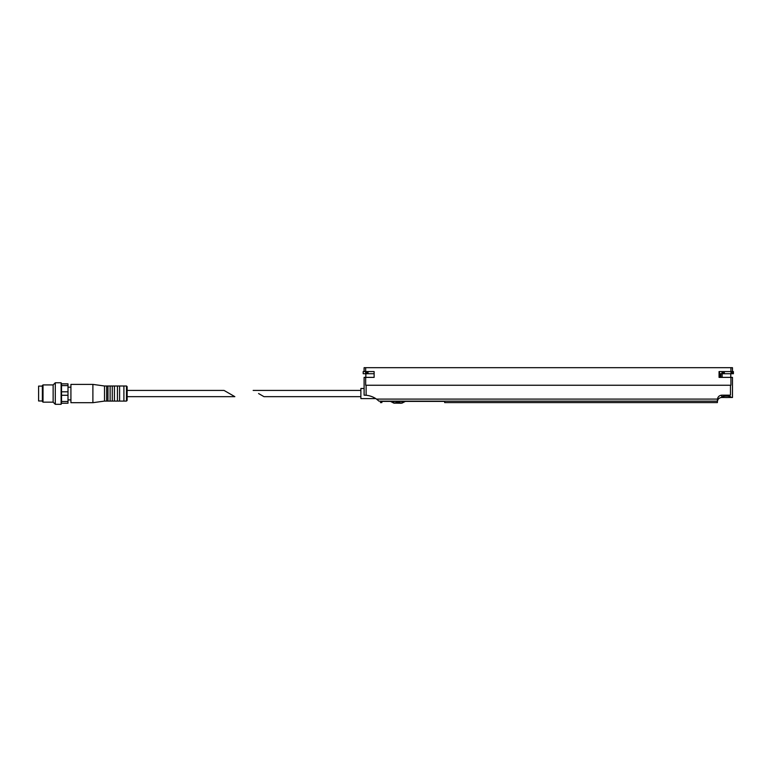 <?xml version="1.0" encoding="UTF-8"?>
<svg xmlns="http://www.w3.org/2000/svg" width="772" height="772" viewBox="0 0 772 772"><rect width="100%" height="100%" fill="white"/><g stroke="black" fill="none" stroke-linecap="round" stroke-linejoin="round"><path stroke-width="1.16" d="M394.695 403.235C396.856 402.193 399.008 402.193 401.16 403.235L394.695 403.129C396.847 402.058 399.008 402.058 401.16 403.129L402.019 403.129L402.019 401.401M360.871 396.663L263.985 396.663L258.572 393.537M719.504 371.564L719.504 373.725L733.4 373.725L733.4 371.564L719.06 371.564L719.06 377.383L730.93 377.383L730.93 385.247L365.667 385.247L365.667 377.383L364.104 377.383L364.104 394.569M365.667 377.383L374.121 377.383L374.121 371.564L363.187 371.564L363.187 373.725L365.677 373.725L365.667 367.684L364.104 367.684L364.104 371.564M374.121 371.564L371.226 371.564M364.104 395.167L366.111 395.264A21.539 21.539 0 0 1 376.504 399.095L379.013 401.16C380.847 403.052 380.847 403.052 379.013 401.16C380.847 403.052 380.847 403.052 379.013 401.16L717.4 401.16L717.458 399.095C717.921 396.731 719.34 395.428 721.714 395.167L730.476 395.167L730.476 385.247M366.111 395.264L366.111 385.247M380.692 401.401L381.879 402.588L380.692 401.401L444.672 401.401L444.672 402.588L717.4 402.588L717.4 401.16M732.483 371.564L732.483 367.684L365.667 367.684M730.93 371.564L730.93 367.684M730.476 395.167C733.13 398.227 733.13 398.227 730.476 395.167C733.13 398.227 733.13 398.227 730.476 395.167M722.032 397.117C721.752 397.657 731.152 397.657 730.872 397.117C731.181 395.804 721.733 395.795 722.032 397.117M727.957 397.483L732.483 397.483L732.483 377.383L730.93 377.383M374.121 377.383L365.725 377.383M375.771 398.603L360.871 398.603L360.871 388.48L364.104 388.48M374.121 373.725L368.032 373.725L368.032 371.564M368.032 373.725L365.677 373.725M365.832 377.383L365.832 373.725M730.766 373.725L730.766 377.383M430.892 401.295L435.196 401.401M422.274 401.295L426.578 401.401M413.657 401.295L417.961 401.401M61.113 404.316L61.538 403.235L68.004 403.235L68.004 383.848L61.538 383.848L61.113 382.767L55.294 382.767L55.294 404.316L61.113 404.316L61.113 382.767M68.004 385.575L61.538 385.575L61.538 383.848M68.004 401.508L61.538 401.508L61.538 385.575M61.538 403.235L61.538 401.508M68.004 395.274L61.538 395.274M68.004 391.809L61.538 391.809M224.034 390.42L234.852 396.663L224.034 390.42L127.139 390.42L127.139 386.647L127.139 400.436L126.492 401.083L126.492 386L127.139 386.647M126.492 401.083L123.906 401.083L123.906 386L126.492 386M123.906 401.083L119.602 401.083L119.602 386L123.906 386M119.602 401.083L117.45 401.083L117.45 386L119.602 386M117.45 401.083L114.43 401.083L114.43 386L117.45 386M114.43 401.083L112.278 401.083L112.278 386L114.43 386M112.278 401.083L110.126 401.083L110.126 386L112.278 386M110.126 401.083L107.964 401.083L107.964 386L110.126 386M107.964 401.083L106.671 401.083L106.671 386L107.964 386M106.671 401.083L104.519 401.083L104.519 386L92.891 384.388L70.918 384.388L70.918 402.695L92.891 402.695L92.891 384.388M55.294 404.316L53.143 402.154L53.143 384.919L55.294 382.767M53.143 402.154L43.02 402.154L43.02 384.919L53.143 384.919M43.02 402.154L42.373 401.508L42.373 385.566L43.02 384.919M42.373 400.977L38.6 400.977L38.6 386.106L42.373 386.106M394.695 403.129L393.836 403.129L393.836 401.401M720.141 377.383L720.141 373.725M720.855 377.383L720.855 373.725M717.458 399.095L376.504 399.095M724.898 397.483L721.714 397.483L721.714 395.167M366.082 373.725L366.082 371.564M367.298 373.725L367.298 371.564M721.994 373.725L721.994 371.564M722.399 373.725L722.399 371.564M723.615 373.725L723.615 371.564M724.339 373.725L724.339 371.564M731.036 373.725L731.036 371.564M731.624 373.725L731.624 371.564M732.84 373.725L732.84 371.564M733.13 373.725L733.13 371.564M360.871 390.42L253.168 390.42M381.879 401.401L381.879 402.588L380.374 402.588M721.714 397.483C719.099 397.734 717.661 399.172 717.4 401.787M726.838 397.483L726.191 397.483M722.148 373.725L722.148 377.383M402.019 403.129L405.551 401.295M393.836 403.129L390.314 401.295M234.852 396.663L127.139 396.663M106.671 386L104.519 386M104.519 401.083L92.891 402.695M70.918 387.187L68.004 387.187M70.918 399.896L68.004 399.896"/></g></svg>
